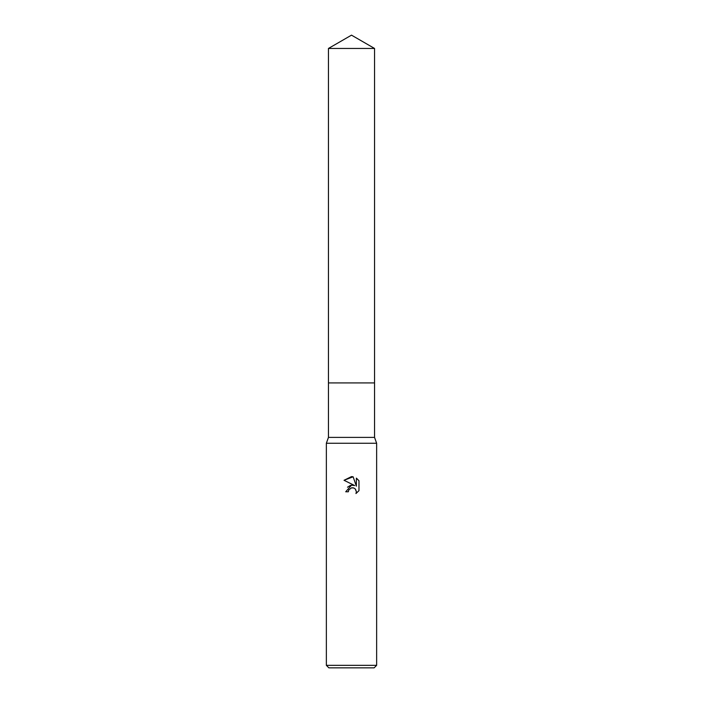 <?xml version="1.0" encoding="UTF-8"?>
<svg xmlns="http://www.w3.org/2000/svg" width="703" height="703" viewBox="0 0 703 703"><rect width="100%" height="100%" fill="white"/><g stroke="black" fill="none" stroke-linecap="round" stroke-linejoin="round"><path stroke-width="1.05" d="M328.45 48.454L374.55 48.454L351.5 35.15L328.45 48.454L328.45 382.924L374.55 382.924L374.55 437.398L376.641 443.259L376.641 665.337L326.359 665.337L328.872 667.85L374.128 667.85L376.641 665.337M374.55 48.454L374.55 382.924L328.45 382.924L328.45 437.398L374.55 437.398M328.45 437.398L326.359 443.259L376.641 443.259M351.5 487.829L348.785 489.947L348.354 491.775L345.718 491.775L351.5 485.167L354.699 485.553L344.031 480.29L351.5 476.608L353.117 476.783L356.377 486.168L356.377 478.128L358.969 480.747L358.969 490.668L355.964 493.541L356.395 491.749L355.217 488.91L353.917 488.04L351.5 487.829L353.257 487.829M348.354 491.775L348.626 490.299M355.516 489.244L356.395 491.749L355.964 493.541L358.969 490.668M354.699 485.553L351.333 485.184M350.542 485.36L347.493 487.214M358.969 480.747L356.377 478.128M353.117 476.783L344.031 480.29M326.359 443.259L326.359 665.337"/></g></svg>
